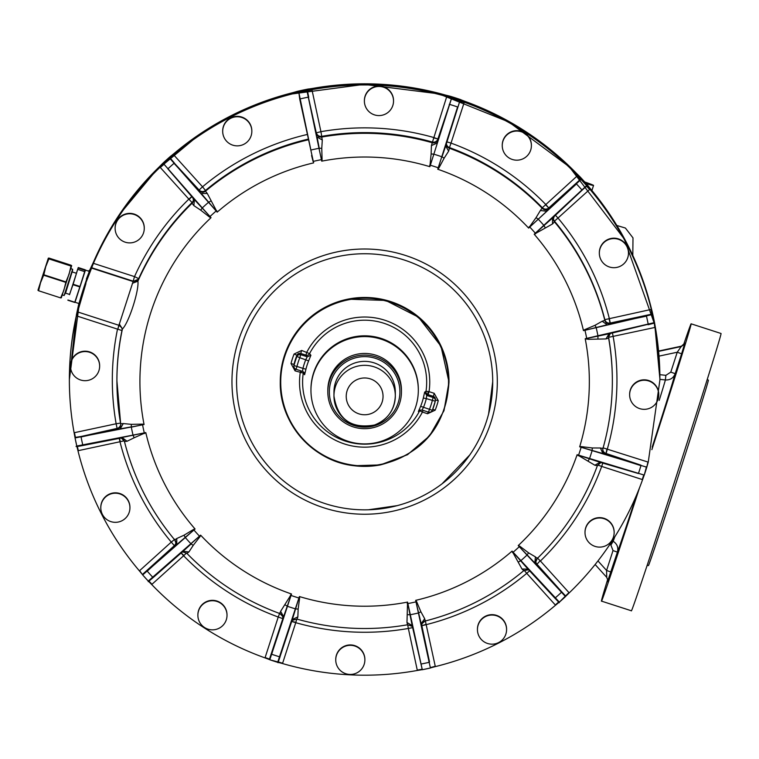 <?xml version="1.0" encoding="UTF-8"?>
<svg xmlns="http://www.w3.org/2000/svg" width="759" height="759" viewBox="0 0 759 759"><rect width="100%" height="100%" fill="white"/><g stroke="black" fill="none" stroke-linecap="round" stroke-linejoin="round"><path stroke-width="1.14" d="M681.459 346.161L677.237 352.233L681.61 353.789L675.178 373.684L670.795 372.119L665.89 375.335L665.387 379.965A85.928 0.816 107.9 0 1 662.493 389.737A85.928 0.816 107.9 0 1 659.201 400.391M624.344 227.738A26.84 15.597 106.7 0 1 624.885 227.89A26.84 15.597 106.7 0 1 625.416 228.061L632.997 237.89L632.797 255.422M597.969 560.92L606.583 570.455L606.726 577.343L595.132 564.506L606.726 577.343L607.912 580.426L606.726 577.343M684.722 343.485L681.61 353.789M659.903 379.358L665.387 379.965C670.15 380.174 673.413 378.077 675.178 373.684L671.943 384.614A94.951 0.901 107.9 0 1 652.19 447.089M586.176 183.612A26.072 0.759 17.9 0 0 593.547 185.433A26.072 0.759 17.9 0 0 593.547 185.424A26.072 0.759 17.9 0 0 584.705 181.951M614.762 536.898A85.928 0.816 107.9 0 1 613.158 541.262L612.285 540.769M636.81 494.47A94.951 0.901 107.9 0 1 617.399 552.125C618.557 547.514 617.143 543.89 613.158 541.262L610.919 545.095L613.016 550.569L617.399 552.125L607.912 580.426M613.016 550.569L606.583 570.455L610.957 572.02M607.807 581.062L607.684 581.84M460.979 99.827L465.694 101.63A295.27 295.128 0 0 1 576.498 173.375L579.98 176.79A295.27 295.128 0 0 1 587.599 185.234L590.872 189.295A295.27 295.128 0 0 1 650.947 306.797L652.133 311.475A295.27 295.128 0 0 1 654.514 322.584L655.425 327.765A295.27 295.128 0 0 1 659.903 378.931L654.751 324.615A295.27 295.128 0 0 0 69.373 379.491L76.441 314.719L78.908 303.325M308.524 89.05L313.439 88.281A295.27 295.128 0 0 1 445.286 95.027L450.125 96.222A295.27 295.128 0 0 1 460.941 99.723L461.225 100.302M171.088 155.918L174.902 152.806A295.27 295.128 0 0 1 292.462 92.759L297.367 91.346A295.27 295.128 0 0 1 308.477 88.974L309.017 89.325M88.993 270.555L88.775 271.238L89.467 270.707L93.442 262.206A295.27 295.128 0 0 1 158.973 167.17L162.625 163.47A295.27 295.128 0 0 1 171.069 155.851L171.705 155.899M89.211 271.38A295.27 295.128 0 0 1 89.467 270.707M86.374 279.037C93.509 260.584 86.735 277.832 81.279 295.697L78.955 303.524M216.808 210.755L216.201 210.964L201.258 193.507L207.283 193.479L217.178 212.141L169.902 158.441A295.27 295.128 180 0 0 163.745 163.991L160.083 167.236A295.27 295.128 180 0 0 93.442 263.335L86.308 281.693C80.198 298.913 76.213 316.636 81.327 297.983L78.983 306.01M173.726 154.921L169.902 158.441L173.972 155.178A5.066 5.057 180 0 0 173.726 154.921A295.27 295.128 180 0 1 298.42 92.456A295.27 295.128 180 0 1 298.856 92.351L299.748 99.211L313.619 162.881A224.711 224.607 180 0 0 217.178 212.141L216.154 211.002A226.239 226.135 180 0 0 210.006 216.543L194.427 199.674L193.849 205.604L200.699 210.167L202.292 207.919L211.03 217.681A224.711 224.607 180 0 0 143.84 423.38A224.711 224.598 180 0 0 144.068 424.518L75.056 437.924A295.27 295.128 180 0 0 76.792 446.036L145.794 432.611A224.711 224.607 180 0 0 195.072 529.004L142.683 574.924A295.27 295.128 180 0 0 148.242 581.081L153.271 577.466L183.052 551.309L188.915 551.954L193.213 545.37L191.145 543.947L182.91 551.442M311.93 89.676L306.968 90.843A295.27 295.128 180 0 0 298.856 92.579L310.886 150.045A237.747 237.633 0 0 1 318.998 148.309L306.968 90.843L312.015 90.017A5.066 5.057 180 0 0 311.93 89.676A295.27 295.128 180 0 1 446.757 96.583L451.596 98.253L429.869 166.695A224.711 224.607 180 0 0 321.721 161.155L318.998 148.309L321.455 159.637L322.091 159.769L321.721 161.155L321.399 159.656A226.239 226.135 180 0 0 313.296 161.382L313.619 162.881M535.588 233.867L535.38 233.25L552.524 218.013L552.495 223.971L534.194 234.237L586.584 185.651A295.27 295.128 180 0 0 581.033 179.494L577.571 175.604A295.27 295.128 180 0 0 464.252 102.237L459.489 100.805A295.27 295.128 180 0 0 451.596 98.253L429.869 166.695L431.121 153.925L433.882 154.191A237.747 237.633 0 0 1 441.776 156.743L457.592 106.962A289.132 288.999 180 0 0 449.707 104.41L449.205 104.476M586.593 339.093L586.716 338.457L609.041 333.789L605.995 338.922L588.31 339.311L585.208 338.723L654.22 322.651A295.27 295.128 180 0 0 652.484 314.539L651.317 309.416A295.27 295.128 180 0 0 589.885 189.247L586.584 185.566L586.546 186.297L582.03 190.082A289.132 288.999 180 0 0 576.479 183.934L528.644 228.089A224.711 224.607 180 0 0 437.753 169.238L441.776 156.743L438.285 167.796L438.768 168.223L437.753 169.238L438.228 167.777A226.239 226.135 180 0 0 430.344 165.234L429.641 165.272M646.81 467.127L648.252 462.155L659.903 380.069L659.713 369.424A295.27 295.128 180 0 0 655.159 327.385L654.22 322.566M565.521 596.498L569.193 592.893A295.27 295.128 180 0 0 642.588 479.631L644.249 475.011M430.41 667.92L435.315 666.611A295.27 295.128 180 0 0 555.541 605.208L559.364 602.058M277.68 662.246L282.509 663.546A295.27 295.128 180 0 0 417.346 670.453L422.298 669.647M148.242 580.996L151.705 584.525A295.27 295.128 180 0 0 265.024 657.892L269.787 659.694M76.792 445.95L77.959 450.713A295.27 295.128 180 0 0 139.39 570.882L142.683 574.848M74.515 434.954L75.056 437.839L75.407 437.307L74.448 432.668A5.066 5.057 180 0 0 74.116 432.744L74.515 434.954M81.488 297.272L85.938 283.524L76.441 315.848A295.27 295.128 180 0 0 74.116 432.744M84.951 286.579L82.532 294.056M81.536 297.281L81.327 297.983M144.267 228.336L144.267 227.956A14.573 14.563 180 0 0 115.823 223.469A14.573 14.563 180 0 0 115.121 227.956L115.121 228.336A14.573 14.563 180 0 0 143.555 232.823A14.573 14.563 180 0 0 131.962 213.953A14.573 14.563 180 0 0 115.121 228.336M163.745 163.916L202.292 207.919A237.747 237.633 0 0 1 208.45 202.368L210.869 200.993M251.836 131.298L251.836 130.918A14.573 14.563 180 0 0 227.501 120.102A14.573 14.563 180 0 0 222.691 130.918L222.691 131.298A14.573 14.563 180 0 0 247.026 142.113A14.573 14.563 180 0 0 243.184 117.996A14.573 14.563 180 0 0 222.691 131.298M393.532 101.023L393.532 100.634A14.573 14.563 180 0 0 375.914 86.393A14.573 14.563 180 0 0 364.386 100.634L364.386 101.023A14.573 14.563 180 0 0 382.005 115.264A14.573 14.563 180 0 0 393.532 101.023A14.573 14.563 180 0 0 375.914 86.782A14.573 14.563 180 0 0 364.386 101.023M531.395 145.614L531.395 145.235A14.573 14.563 180 0 0 521.31 131.373A14.573 14.563 180 0 0 502.249 145.235L502.249 145.614A14.573 14.563 180 0 0 512.334 159.475A14.573 14.563 180 0 0 531.395 145.614A14.573 14.563 180 0 0 521.31 131.762A14.573 14.563 180 0 0 502.249 145.614M581.033 179.418L528.644 228.089L536.053 217.643L538.33 219.256A237.747 237.633 0 0 1 543.88 225.414L545.237 227.814M628.48 253.136L628.48 252.747A14.573 14.563 180 0 0 608.671 239.151A14.573 14.563 180 0 0 599.335 252.747L599.335 253.136A14.573 14.563 180 0 0 619.135 266.732A14.573 14.563 180 0 0 624.723 243.383A14.573 14.563 180 0 0 599.335 253.136M652.484 314.463L583.472 330.63A224.711 224.607 180 0 0 534.194 234.237L535.332 233.212A226.239 226.135 180 0 0 529.791 227.064L529.156 226.751M658.765 394.765L658.765 394.386A14.573 14.563 180 0 0 642.664 379.898A14.573 14.563 180 0 0 629.628 394.386L629.628 394.765A14.573 14.563 180 0 0 645.729 409.253A14.573 14.563 180 0 0 658.442 391.72A14.573 14.563 180 0 0 629.628 394.765M578.13 455.723L578.557 455.229L600.065 462.297L594.828 465.22L577.115 454.707L644.249 475.096A295.27 295.128 180 0 0 646.801 467.212L579.667 446.823A224.711 224.607 180 0 0 585.208 338.723L586.707 338.4A226.239 226.135 180 0 0 584.98 330.307L607.115 324.795L602.21 321.228L595.065 325.269L596.223 327.803A237.747 237.633 0 0 1 597.959 335.905L597.931 338.666M614.154 532.562L614.154 532.182A14.573 14.563 180 0 0 585.72 527.695A14.573 14.563 180 0 0 585.009 532.182L585.009 532.562A14.573 14.563 180 0 0 613.443 537.049A14.573 14.563 180 0 0 601.849 518.179A14.573 14.563 180 0 0 585.009 532.562M512.458 552.486L513.075 552.277L528.008 569.108L521.983 569.013L512.088 551.1L559.364 602.134A295.27 295.128 180 0 0 565.512 596.583L518.236 545.56A224.711 224.607 180 0 0 577.115 454.707L578.576 455.172A226.239 226.135 180 0 0 581.128 447.298L602.902 453.55L600.407 448L592.324 447.962L592.077 450.742A237.747 237.633 0 0 1 589.525 458.626L588.102 460.998M506.585 629.6L506.585 629.22A14.573 14.563 180 0 0 482.25 618.405A14.573 14.563 180 0 0 477.439 629.22L477.439 629.6A14.573 14.563 180 0 0 501.775 640.416A14.573 14.563 180 0 0 497.932 616.299A14.573 14.563 180 0 0 477.439 629.6M407.175 603.471L407.811 603.604L412.175 625.596L406.976 622.494L407.555 602.086L422.298 669.732A295.27 295.128 180 0 0 430.41 667.996L415.657 600.36A224.711 224.607 180 0 0 512.088 551.1L513.122 552.239A226.239 226.135 180 0 0 519.27 546.698L534.839 562.95L535.427 556.888L528.577 552.846L526.974 555.133A237.747 237.633 0 0 1 520.826 560.683L518.406 562.03M364.88 659.884L364.88 659.495A14.573 14.563 180 0 0 347.261 645.254A14.573 14.563 180 0 0 335.744 659.495L335.744 659.884A14.573 14.563 180 0 0 353.362 674.125A14.573 14.563 180 0 0 364.88 659.884A14.573 14.563 180 0 0 347.261 645.634A14.573 14.563 180 0 0 335.744 659.884M290.498 595.009L290.991 595.445L283.61 616.631L280.621 611.327L291.513 594.003L269.787 659.77A295.27 295.128 180 0 0 277.68 662.322L299.397 596.546A224.711 224.607 180 0 0 407.555 602.086L407.877 603.585A226.239 226.135 180 0 0 415.97 601.859L421.179 623.68L424.679 618.708L420.903 611.82L418.38 613.006A237.747 237.633 0 0 1 410.277 614.743L407.498 614.686M227.017 615.283L227.017 614.904A14.573 14.563 180 0 0 216.941 601.043A14.573 14.563 180 0 0 197.881 614.904L197.881 615.283A14.573 14.563 180 0 0 207.966 629.145A14.573 14.563 180 0 0 227.017 615.283A14.573 14.563 180 0 0 216.941 601.432A14.573 14.563 180 0 0 197.881 615.283M148.242 581.081L200.623 535.152A224.711 224.607 180 0 0 291.513 594.003L291.048 595.454A226.239 226.135 180 0 0 298.923 598.007L292.357 619.467L297.851 616.906L298.154 609.088L295.384 608.86A237.747 237.633 0 0 1 287.5 606.308L285.109 604.866M129.941 507.771L129.941 507.382A14.573 14.563 180 0 0 110.14 493.786A14.573 14.563 180 0 0 100.795 507.382L100.795 507.771A14.573 14.563 180 0 0 120.596 521.357A14.573 14.563 180 0 0 126.184 498.008A14.573 14.563 180 0 0 100.795 507.771M99.647 366.132L99.647 365.753A14.573 14.563 180 0 0 83.547 351.265A14.573 14.563 180 0 0 70.502 365.753L70.502 366.132A14.573 14.563 180 0 0 86.602 380.62A14.573 14.563 180 0 0 99.325 363.087A14.573 14.563 180 0 0 70.502 366.132M77.494 311.883L118.935 325.298L133.1 281.532L91.649 268.117M76.384 273.212L78.253 267.548L85.406 270.157L75.018 302.243M85.112 269.957L89.401 271.437M85.112 270.157L83.376 275.84M83.376 275.821L81.659 281.228M85.112 269.768L78.253 267.548L72.987 284.701L79.847 286.921L76.469 297.167M122.019 330.592L117.844 329.197L118.935 325.298A4.601 4.601 0 0 1 122.019 330.592L122.427 328.97L119.248 323.894M122.114 329.472A4.601 4.601 0 0 1 122.019 330.203A247.719 247.595 180 0 0 116.914 380.202L116.914 380.914A247.719 247.595 180 0 1 122.427 328.97C128.688 323.078 139.182 290.669 137.91 281.172L132.379 283.316M138.717 279.037L138.707 278.638A247.719 247.595 180 0 1 192.065 202.568L192.065 203.279A247.719 247.595 180 0 0 137.91 281.172L138.717 279.037L133.1 281.532L134.514 276.618L93.442 263.335M72.987 284.701L69.505 294.483M81.659 281.247L79.847 286.921M76.46 297.186L74.724 302.443L67.864 300.222L74.724 302.443M193.09 198.156A4.601 4.601 180 0 1 193.469 199.978L193.469 199.978A4.601 4.601 180 0 1 192.065 203.279L193.849 205.604M207.283 193.479L205.48 191.173A4.601 4.601 0 0 1 199.114 190.737L199.114 190.025L169.902 158.356M311.588 155.548L313.087 161.43M446.757 96.583A5.066 5.057 180 0 0 446.643 96.905L432.26 142.72A247.719 247.595 180 0 0 321.721 137.056L322.3 139.998L317.091 137.018L319.245 148.29L321.769 148.328L322.091 159.769M437.896 139.713A4.601 4.601 180 0 1 432.26 142.72L431.425 145.586L436.909 143.157L437.896 139.713L437.896 139.001L433.522 137.445A252.32 252.197 180 0 0 320.924 131.677L312.015 90.017M448.645 151.155L444.157 158.147L441.994 156.857L445.666 145.984L448.645 151.155L449.451 148.28A4.601 4.601 0 0 1 446.425 143.963L446.425 143.963A4.601 4.601 0 0 1 446.453 143.517M577.571 175.604A5.066 5.057 180 0 0 577.305 175.832L542.353 207.719L540.361 210.537L546.357 211.182L548.738 207.928L545.655 204.38A252.32 252.197 180 0 0 451.026 143.109L464.157 102.579A5.066 5.057 180 0 0 464.252 102.237M552.391 218.137L582.03 190.082M552.495 223.971L554.459 221.837A4.601 4.601 0 0 1 553.387 218.886L553.387 218.886A4.601 4.601 0 0 1 553.937 216.704M651.317 309.416A5.066 5.057 180 0 0 650.975 309.473L604.828 319.653A4.601 4.601 180 0 0 610.255 323.021L609.287 318.382A252.32 252.197 180 0 0 557.988 218.032L589.629 189.484A5.066 5.057 180 0 0 589.885 189.247M608.974 318.467L610.255 323.732A4.601 4.601 180 0 1 604.828 320.355A247.719 247.595 180 0 0 554.459 221.837L554.459 221.135A247.719 247.595 180 0 1 604.828 319.653L604.828 320.355L602.21 321.228M608.803 333.846L648.214 324.254A289.132 288.999 180 0 0 646.478 316.152L610.255 323.732M605.995 338.922L608.604 338.021A4.601 4.601 0 0 1 608.538 337.224L608.538 337.224A4.601 4.601 0 0 1 610.502 333.448M602.94 448.512C609.202 426.416 612.333 403.883 612.352 380.914A247.719 247.595 180 0 0 608.604 338.021L608.604 337.309A247.719 247.595 180 0 1 612.352 380.202L612.352 380.914A247.719 247.595 180 0 1 602.94 448.512A4.601 4.601 180 0 0 602.769 449.764L602.94 448.512L600.407 448M599.819 462.231L638.414 473.531A289.132 288.999 180 0 0 640.966 465.647L602.902 453.55L605.948 454.138L607.371 448.92A252.32 252.197 180 0 0 613.139 336.37L654.827 327.471A5.066 5.057 180 0 0 655.159 327.385M594.828 465.22L597.38 465.694C584.316 501.187 564.26 532.144 537.201 558.558A4.601 4.601 180 0 0 535.807 561.85L535.807 561.85A4.601 4.601 180 0 0 536.992 564.933L565.55 595.938L568.965 592.627L540.408 561.005A252.32 252.197 180 0 0 601.697 466.415L642.256 479.536A5.066 5.057 180 0 0 642.588 479.631M535.427 556.888L537.201 558.548L535.807 561.85M521.983 569.013L523.786 570.654C528.444 569.639 530.323 569.592 529.44 570.502M523.767 570.664A247.719 247.595 180 0 1 425.22 620.995A4.601 4.601 180 0 0 421.748 625.454C420.79 624.932 421.947 623.452 425.22 621.004L424.679 618.708M412.165 625.549L421.017 664.059A289.132 288.999 180 0 0 429.129 662.332L421.179 623.68L421.852 626.412L421.852 625.71L426.349 624.61A252.32 252.197 180 0 0 526.746 573.33L555.303 604.961A5.066 5.057 180 0 0 555.541 605.208M406.976 622.494L407.545 624.78C412.042 626.071 413.769 627.114 412.725 627.93M291.589 621.612C290.374 621.023 292.177 620.198 297.016 619.116L297.851 616.906M280.621 611.327L279.815 613.547A4.601 4.601 0 0 1 282.841 617.864L282.841 617.864A4.601 4.601 0 0 1 282.614 619.287L269.492 659.116L265.119 657.56A5.066 5.057 180 0 0 265.024 657.892M181.373 552.637C181.221 551.537 183.071 551.793 186.923 553.406L188.915 551.954M124.448 441.482A247.719 247.595 180 0 0 174.807 539.991L176.781 538.52L176.743 544.611L193.896 529.991L193.687 529.374L195.072 529.004L193.934 530.029A226.239 226.135 180 0 0 199.484 536.177L190.945 543.795A237.747 237.633 0 0 1 185.386 537.638L184.029 535.199L193.687 529.374M122.152 437.829L83.101 445.467C76.887 446.643 74.79 446.833 76.792 446.036L83.11 445.457L145.794 432.611L134.21 437.744L133.043 435.249A237.747 237.633 0 0 1 131.307 427.146L142.55 424.784L142.683 424.139L144.068 424.518L142.559 424.841A226.239 226.135 180 0 0 144.295 432.934L144.684 433.522M120.852 438.076A4.601 4.601 180 0 1 124.438 441.472L127.057 441.264L122.417 437.772M120.662 423.816A4.601 4.601 0 0 1 120.738 424.604L116.914 380.914A247.719 247.595 180 0 0 120.662 423.807L123.271 423.56L120.226 428.826L131.298 426.89L131.345 424.347L142.683 424.139M209.693 217.178L211.03 217.681L209.958 216.59L209.693 217.178L200.699 210.167M123.271 423.56L131.345 424.347M322.3 139.998L321.769 148.328M431.425 145.586L431.121 153.925M540.361 210.537L536.053 217.643M444.157 158.147L438.768 168.223M584.591 329.719L583.472 330.63L584.961 330.25L584.591 329.719L595.065 325.269M581.081 446.596L579.667 446.823L581.147 447.241L581.081 446.596L592.324 447.962M519.583 546.063L518.236 545.56L519.308 546.651L519.583 546.063L528.577 552.846M416.558 601.47L415.657 600.36L416.036 601.849L416.558 601.47L420.903 611.82M299.625 597.959L299.397 596.546L298.98 598.026L299.625 597.959L298.154 609.088M200.11 536.49L200.623 535.152L199.522 536.224L200.11 536.49L193.213 545.37M176.781 538.52L184.029 535.199M127.057 441.264L134.21 437.744M238.791 405.562A128.072 128.015 180 0 0 492.714 381.758A128.072 128.015 180 0 0 352.679 254.303A128.072 128.015 180 0 0 238.791 405.562M448.996 381.786A84.363 84.325 180 0 0 348.95 298.932A84.363 84.325 180 0 0 280.27 381.786L280.27 382.081A84.363 84.325 180 0 0 380.316 464.925L407.498 454.707L429.594 435.875L443.996 410.666L448.996 382.081L440.979 346.199L418.456 317.148L385.705 300.431L348.95 299.226A84.363 84.325 180 0 0 280.27 382.081C279.407 423.313 313.04 461.434 354.073 465.732L380.316 464.925C423.019 453.711 445.912 426.093 448.996 382.081L448.996 381.786M37.95 290.251L38.586 290.754L40.55 282.68L37.95 290.251L38.586 290.166L37.95 290.251L48.329 258.164L45.739 266.637L48.974 258.658L48.339 258.164L48.974 258.079L71.061 265.223L71.688 265.716L61.289 297.841M424.661 392.09L426.748 395.448L426.311 398.617L423.332 397.982L424.661 392.09L426.008 391.283A62.048 62.02 180 0 0 309.568 353.618L301.684 350.449L300.744 353.457L305.896 355.127L306.845 352.119A65.113 65.075 180 0 1 429.044 391.644L434.195 393.314L438.256 400.648A75.928 75.891 180 0 1 435.173 410.164L427.583 413.731L422.431 412.071L422.991 410.344M291.01 363.533L293.989 364.377A72.855 72.826 180 0 1 296.949 355.24L294.094 354.017A75.928 75.891 180 0 0 291.01 363.533L295.071 370.866L303.268 373.077A62.048 62.02 180 0 0 419.708 410.742L422.431 412.071A65.113 65.075 180 0 1 300.232 372.536L300.792 370.819M48.974 258.658L71.688 265.716L71.061 265.802L69.088 274.189L65.929 281.931L63.898 290.232L60.663 297.898L38.586 290.754M293.894 366.398A3.064 3.064 0 0 0 296.019 369.272L302.528 371.379L303.961 372.365L304.606 374.728L305.934 369.206L302.955 368.39L302.518 371.379L296.019 369.272A3.064 3.064 0 0 1 293.989 365.601L293.989 364.377A3.064 3.064 0 0 0 293.894 365.126L293.894 366.35M418.323 390.24L418.323 389.965A53.68 53.661 0 0 0 327.736 350.981A53.68 53.661 0 0 0 310.953 389.965L310.953 389.538A53.68 53.661 0 0 1 354.652 336.816A53.68 53.661 0 0 1 418.323 389.538A53.68 53.661 180 0 0 312.49 376.768A53.68 53.661 180 0 0 310.953 389.538L310.953 390.24A53.68 53.661 180 0 0 404.272 426.435A53.68 53.661 180 0 0 384.054 340.212A53.68 53.661 180 0 0 310.953 390.24M310.905 355.288L308.638 360.876L299.796 357.698A69.79 69.762 180 0 0 296.968 366.445L302.955 368.39A63.5 63.471 180 0 1 305.792 359.633L307.243 356.787L310.905 355.288L309.568 353.618A3.064 3.064 -39 0 1 305.896 355.127L307.243 356.787L300.744 354.69L300.744 353.457A3.064 3.064 0 0 0 296.949 355.24L296.949 356.464A72.855 72.826 180 0 0 293.989 365.601L296.968 366.445L296.019 369.272M423.332 397.982A60.435 60.407 0 0 1 420.638 406.312L418.37 411.53L419.528 410.306L422.032 410.031L428.531 412.137A3.064 3.064 0 0 0 432.269 410.486A3.064 2.989 24.4 0 0 432.326 410.353A72.855 72.826 180 0 0 435.277 401.217L426.311 398.617A63.5 63.471 180 0 1 423.475 407.374L422.032 410.031M428.285 391.54L429.044 391.644L428.095 394.661A3.064 3.064 -120.5 0 1 426.008 391.283L428.285 391.54A3.064 0.778 -72.5 0 0 428.095 394.661L426.748 395.448L433.256 397.545A3.064 3.064 0 0 1 435.286 401.207A3.064 3.064 0 0 0 435.372 400.505M48.329 258.164L71.052 265.223M45.739 266.637L43.851 274.786L40.55 282.68L45.739 266.637M302.528 371.379L303.923 372.318M420.638 406.312L429.471 409.31A69.79 69.762 180 0 0 432.307 400.562L434.195 393.314M40.312 282.955L45.976 265.451L40.312 282.955M327.822 391.891L327.822 390.24A36.811 36.793 0 0 1 352.688 355.44A36.811 36.793 0 0 1 401.445 390.24L401.445 391.891A36.811 36.793 0 0 1 376.587 426.691A36.811 36.793 0 0 1 327.822 391.891A36.811 36.793 0 0 1 352.688 357.091A36.811 36.793 0 0 1 401.445 391.891M668.613 396.189L676.392 371.701L667.996 397.887M683.442 345.203A145.719 1.376 107.9 0 1 691.136 323.818L721.05 333.495A145.719 1.376 107.9 0 1 716.221 350.563A145.719 1.376 107.9 0 1 666.411 506.746A145.719 1.376 107.9 0 1 631.355 610.777L601.441 601.1A145.719 1.376 107.9 0 1 606.27 584.022A145.719 1.376 107.9 0 1 607.741 579.202M691.136 323.818A145.719 1.376 107.9 0 1 686.307 340.886A145.719 1.376 107.9 0 1 651.867 449.66M639.457 487.98A145.719 1.376 107.9 0 1 601.441 601.1M623.917 534.554L619.353 547.875L626.137 527.277M619.353 547.875L617.124 555.152M707.274 379.405L708.365 380.174A97.399 0.92 107.9 0 1 705.139 391.587A97.399 0.92 107.9 0 1 671.848 495.978A97.399 0.92 107.9 0 1 648.414 565.512L647.076 565.493M684.713 343.533L681.468 346.151L658.584 351.047L681.468 346.151L684.884 343.077M659.021 356.123L677.237 352.233L670.795 372.119M659.875 374.671L665.89 375.335M658.613 351.37L681.468 346.483L684.884 343.4M610.919 545.095L609.838 544.478M607.684 581.508A4.601 4.601 180 0 0 607.902 580.255M461.017 99.837L449.556 96.526M659.903 379.861L659.903 379.491A295.27 295.128 180 0 0 131.753 198.09A295.27 295.128 180 0 0 69.373 379.509L69.373 380.069M651.592 311.124L654.524 322.708M579.335 176.771L587.561 185.879M297.016 91.896L308.799 89.021M162.597 164.115L171.069 155.851M74.515 434.385A295.27 295.128 180 0 0 75.217 437.952M298.856 92.351L299.748 99.211L310.886 150.045M160.083 167.236A5.066 5.057 180 0 0 160.301 167.502L188.868 199.133A252.32 252.197 180 0 0 134.514 276.618L138.707 278.638A4.601 4.601 0 0 1 133.1 281.143L91.649 267.728M163.669 164.58L160.301 167.502M199.114 190.737L174.02 163.318A289.132 288.999 180 0 0 167.862 168.877L194.427 199.674M307.158 134.495A252.32 252.197 180 0 0 202.53 186.799L173.972 155.178M451.596 98.167L437.896 139.001A4.601 4.601 180 0 1 432.26 142.009A247.719 247.595 180 0 0 321.721 136.354L321.721 137.056A4.601 4.601 0 0 1 316.427 133.489L308.249 97.171A289.132 288.999 180 0 0 300.147 98.898L299.748 99.211L300.147 98.898M306.968 90.767L316.427 133.489M451.017 98.547L446.643 96.905M459.489 100.719L459.802 101.203M459.793 101.289L464.157 102.579M545.417 204.607L548.738 207.928L580.388 179.39L577.305 175.832M586.603 186.249L589.629 189.484M610.255 323.021L651.934 314.112L650.975 309.473M654.23 322.66L654.827 327.471M602.94 447.801L647.92 462.032A5.066 5.057 180 0 1 648.252 462.155M646.82 467.032L647.92 462.032M607.048 448.825L605.948 453.436L640.89 465.134M644.249 475.096L646.507 466.633M643.623 475.419L642.256 479.536M565.664 596.204L536.992 564.222L536.992 564.933M528.008 569.108L554.763 598.026C563.112 606.678 556.935 600.331 559.364 602.143L565.55 595.938M555.256 597.902L554.763 598.026L555.256 597.902A289.132 288.999 180 0 0 561.413 592.352L561.594 591.868M559.355 602.143L554.763 598.026L527.903 568.994M558.633 602.058L555.303 604.961M425.22 620.283L435.258 666.269A5.066 5.057 180 0 1 435.315 666.611M430.77 667.512L435.258 666.269M426.264 624.287L421.852 625.71L429.528 662M430.41 667.996L422.298 669.742L421.017 664.059M421.729 669.286L417.26 670.112A5.066 5.057 180 0 0 417.346 670.453M296.797 619.069L295.754 622.684A252.32 252.197 180 0 0 408.351 628.452L417.26 670.112M291.703 621.46L295.754 622.684L282.623 663.224A5.066 5.057 180 0 1 282.509 663.546M278.297 661.943L282.623 663.224M269.787 659.77L278.249 662.028L292.357 619.467M282.614 619.287L271.675 654.267A289.132 288.999 180 0 0 275.612 655.567A289.132 288.999 180 0 0 279.559 656.82L292.386 619.391M151.705 584.525A5.066 5.057 180 0 0 151.971 584.297L183.612 555.759A252.32 252.197 180 0 0 278.24 617.02L265.119 657.56M148.973 581.09L151.971 584.297M174.817 540.01A4.601 4.601 0 0 1 174.361 546.357L147.237 571.148A289.132 288.999 180 0 0 152.796 577.295L183.042 551.319M174.361 546.357L174.361 545.655L142.72 574.202L142.683 574.933L139.637 570.645A5.066 5.057 180 0 0 139.39 570.882M124.201 440.78L119.979 441.747A252.32 252.197 180 0 0 171.278 542.097L139.637 570.645M119.248 438.389L119.979 441.747L78.3 450.656A5.066 5.057 180 0 1 77.959 450.713M77.371 446.415L78.3 450.656M120.738 424.604L120.738 424.604A4.601 4.601 0 0 1 117.095 429.101L81.052 436.975A289.132 288.999 180 0 0 82.788 445.078L83.11 445.457L82.788 445.078M75.046 437.839L117.095 428.399L116.136 423.759L74.448 432.668M76.441 315.848L117.512 329.131A252.32 252.197 180 0 0 116.136 423.759L120.539 423.095M117.844 329.197L118.802 325.25M193.45 199.626A4.601 4.601 180 0 1 192.065 202.568L188.868 199.133L191.723 196.609M167.862 168.877L194.532 199.797M174.513 163.176L170.547 158.479M202.53 186.799L199.114 190.025A4.601 4.601 0 0 0 205.48 190.471L202.53 186.799M308.135 139.134A247.719 247.595 180 0 0 205.48 190.471L205.48 191.173A247.719 247.595 180 0 1 308.277 139.808M308.742 97.285L307.509 91.203M320.924 131.677L316.427 132.787A4.601 4.601 0 0 0 321.721 136.354L320.924 131.677M445.666 145.984L457.592 106.962M548.738 207.928A4.601 4.601 180 0 1 542.353 207.719A247.719 247.595 180 0 0 449.451 147.578L451.026 143.109L446.966 141.886M580.388 179.466L575.996 183.735M552.524 218.013L586.698 185.87M553.396 218.526A4.601 4.601 0 0 0 554.459 221.135L557.988 218.032L555.465 215.29M651.934 314.198L646.165 315.744M609.041 333.789L648.214 324.254M654.23 322.736C651.241 323.932 660.245 321.569 648.091 324.738L653.86 323.192M608.547 336.873A4.601 4.601 0 0 0 608.604 337.309L613.139 336.37L612.409 333.011M600.065 462.297L638.414 473.531M597.675 465.039L601.697 466.415L602.779 463.132M540.18 560.768L536.992 564.222L540.18 560.768L537.201 557.837M524.194 570.36L526.746 573.33L529.592 570.825M412.175 625.596L422.298 669.742M407.687 624.761L408.351 628.452L412.621 627.636M279.559 656.82L280.071 656.725C276.276 667.645 279.217 659.818 277.68 662.332M271.314 653.888L269.492 659.191M279.815 612.845L278.24 617.02L282.614 618.576A4.601 4.601 0 0 0 282.832 617.513M186.496 553.026L183.612 555.759L181.097 553.026M152.796 577.295L153.271 577.466C144.087 585.198 150.794 579.534 148.242 581.09L142.683 574.933M147.104 570.635L142.72 574.278M174.798 539.279L171.278 542.097L174.361 545.655A4.601 4.601 0 0 0 175.87 542.59M81.185 436.463L75.407 437.383M117.095 429.101L117.095 428.399A4.601 4.601 0 0 0 120.719 424.253M122.114 329.662L122.114 329.662C122.949 329.093 121.886 327.641 118.935 325.298L77.484 311.892M78.253 268.098L85.112 270.308M77.854 269.417L84.714 271.637M73.13 284.264L79.989 286.485M67.94 300.014L74.799 302.234M189.095 199.37L191.847 196.742M433.427 137.758L437.896 139.001M548.738 208.64A4.601 4.601 180 0 1 542.353 208.431A247.719 247.595 180 0 0 449.451 148.28L449.451 147.578A4.601 4.601 0 0 1 446.444 143.612M602.779 449.413A4.601 4.601 180 0 0 605.948 453.436M602.769 449.764L602.769 449.764A4.601 4.601 180 0 0 605.948 454.138M537.201 558.548A247.719 247.595 180 0 0 597.371 465.703C600.644 462.544 602.162 461.548 601.944 462.724M535.816 561.499A4.601 4.601 180 0 0 536.992 564.222M421.757 625.103A4.601 4.601 180 0 0 421.852 625.71M421.748 625.444L421.748 625.454A4.601 4.601 180 0 0 421.852 626.412M295.839 622.371L291.741 621.346M183.849 555.522L181.24 552.903M186.932 553.415A247.719 247.595 180 0 0 279.815 613.547C282.784 616.327 283.79 617.76 282.841 617.864M175.879 542.941L174.807 540C150.595 510.959 133.802 478.113 124.438 441.472C121.706 438.114 120.301 436.975 120.226 438.057M120.301 441.672L119.467 438.351M76.583 273.031L69.553 294.682L76.526 273.136M234.275 406.274A132.683 132.616 180 0 0 389.301 511.927A132.683 132.616 180 0 0 495.001 356.967A132.683 132.616 180 0 0 339.966 251.314A132.683 132.616 180 0 0 234.275 406.274M588.339 338.163L588.31 339.311M72.19 271.665L65.549 293.145L69.344 294.369M72.57 270.327L64.781 294.397M72.636 269.246L64.145 295.507L72.589 270.536L72.636 269.246L70.834 268.658M380.231 464.489A83.898 83.86 180 0 0 447.07 366.502A83.898 83.86 180 0 0 349.036 299.691A83.898 83.86 180 0 0 354.13 465.295A83.898 83.86 180 0 0 380.231 464.489M294.094 354.017L301.684 350.449M295.071 370.866L295.649 369.121M428.095 394.661L433.256 396.321A3.064 3.064 180 0 1 435.372 399.243L435.372 400.467M435.372 399.993L438.256 400.648M432.753 409.253L435.173 410.164M428.152 412.014L427.583 413.731M300.981 372.65A3.064 0.721 108.3 0 0 301.37 370.999M296.949 356.464A3.064 3.064 0 0 1 300.744 354.69L300.706 354.804A3.064 2.941 -160.5 0 0 296.949 356.464L299.796 357.698L300.706 354.804M305.934 369.206A60.435 60.407 0 0 1 308.638 360.876M303.135 371.654A3.064 3.064 141 0 1 303.268 373.077L304.606 374.728M418.37 411.53L419.708 410.742A3.064 3.064 59.5 0 1 420.249 410.002M432.184 410.657A3.064 3.064 0 0 1 428.531 412.137L422.023 410.031L419.575 410.277M48.899 258.895L70.985 266.039M43.851 274.786L65.929 281.931M65.796 282.367L43.709 275.223M432.326 410.353L429.471 409.31L428.56 412.061A3.064 2.989 24.4 0 0 432.269 410.486A3.064 3.064 0 0 0 432.326 410.353L435.277 401.217A3.064 3.064 0 0 0 435.286 401.207M353.182 358.542A35.275 35.265 0 0 1 398.001 380.449A35.275 35.265 0 0 1 376.084 425.249A35.275 35.265 0 0 1 331.266 403.342A35.275 35.265 0 0 1 353.182 358.542M354.681 363.03A30.673 30.664 0 0 1 395.316 392.033L395.316 395.989A30.673 30.664 0 0 1 374.595 424.993C387.669 419.736 394.576 410.069 395.316 395.989A30.673 30.664 0 0 0 354.681 366.986A30.673 30.664 0 0 0 333.96 395.989L333.96 392.033A30.673 30.664 0 0 1 354.681 363.03M374.585 424.993A30.673 30.664 0 0 1 333.96 395.989C337.66 419.442 351.199 429.11 374.595 425.002M358.656 378.969A18.406 18.396 0 0 1 382.043 390.392A18.406 18.396 0 0 1 370.61 413.769A18.406 18.396 0 0 1 347.224 402.336A18.406 18.396 0 0 1 358.656 378.969M616.839 225.47L624.885 227.89M591.897 190.528L593.547 185.433M607.912 580.094L607.798 581.09M659.903 379.5L659.903 380.069M659.4 362.337L654.751 324.643L624.344 239.104L569.364 166.857L508.796 121.952L438.825 93.85L364.016 84.391L288.012 94.495M197.027 136.544L155.709 170.955L121.336 212.302M79.249 303.809L69.373 379.509M74.951 302.243L79.002 303.543M445.637 146.06L459.802 101.156M75.056 437.924L76.792 446.036M193.469 199.978L192.814 197.653M446.52 143.072L446.425 143.963M553.387 218.886L554.26 216.23M608.538 337.224L608.538 337.214C610.198 333.476 611.033 332.129 611.052 333.173M425.22 621.004C461.87 611.65 494.726 594.866 523.786 570.664M297.016 619.116C333.429 629.334 370.278 631.222 407.545 624.78M186.923 553.406C213.355 580.455 244.313 600.511 279.815 613.557M69.98 293.249L69.553 294.691M369.045 509.697L396.606 505.722M442.317 483.54L469.574 455.144M488.635 413.816L492.714 381.758M72.399 271.988L76.194 273.212M62.333 294.928L64.145 295.507"/></g></svg>
